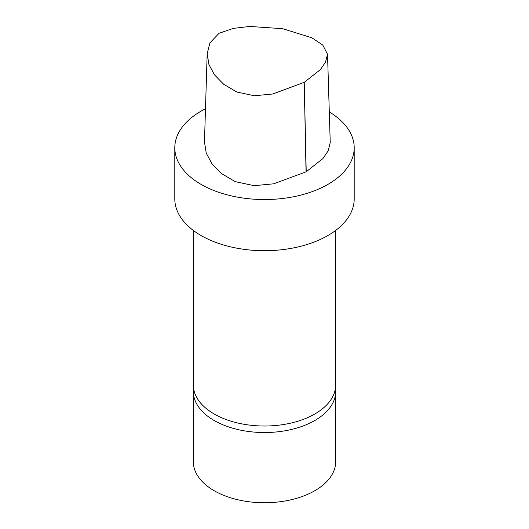 <?xml version="1.0" encoding="UTF-8"?>
<svg xmlns="http://www.w3.org/2000/svg" width="529" height="529" viewBox="0 0 529 529"><rect width="100%" height="100%" fill="white"/><g stroke="black" fill="none" stroke-linecap="round" stroke-linejoin="round"><path stroke-width="0.79" d="M327.53 54.282L330.235 142.605L328.112 150.963L322.855 158.627L306.225 171.746A2.705 1.561 180 0 1 306.046 171.852L273.698 183.814L254.132 185.672L235.253 181.645L221.499 173.552L211.977 163.805L206.25 153.132L204.472 141.997L207.183 53.674M219.079 33.274L209.94 42.829L207.189 53.674L208.909 64.472L214.457 74.84L223.694 84.276L236.807 92.02L254.277 95.756L272.812 93.983L304.228 82.339L320.448 69.57L325.494 62.177L327.537 54.282L322.809 45.104L311.892 37.797L282.704 28.698L249.754 26.45L233.401 28.361L219.079 33.274M329.296 111.95A89.699 51.789 180 0 1 354.199 147.763A89.699 51.789 180 0 1 327.927 184.383A89.699 51.789 180 0 1 230.175 195.604A89.699 51.789 180 0 1 174.801 147.763A89.699 51.789 180 0 1 205.49 108.756M354.199 147.763L354.199 198.911A89.699 51.789 180 0 1 327.927 235.531A89.699 51.789 180 0 1 230.175 246.759A89.699 51.789 180 0 1 174.801 198.911L174.801 147.763M335.69 230.419L335.69 384.92A71.19 41.103 180 0 1 314.841 413.982A71.19 41.103 180 0 1 237.257 422.889A71.19 41.103 180 0 1 193.31 384.92L193.31 230.419M335.465 388.174A71.19 41.103 180 0 1 335.69 391.427L335.69 461.645A71.19 41.103 180 0 1 314.841 490.707A71.19 41.103 180 0 1 237.257 499.621A71.19 41.103 180 0 1 193.31 461.645L193.31 391.427A71.19 41.103 180 0 1 193.535 388.174M335.69 391.427A71.19 41.103 180 0 1 314.841 420.495A71.19 41.103 180 0 1 237.257 429.403A71.19 41.103 180 0 1 193.31 391.427M306.225 171.746L304.228 82.339L306.046 171.852"/></g></svg>
